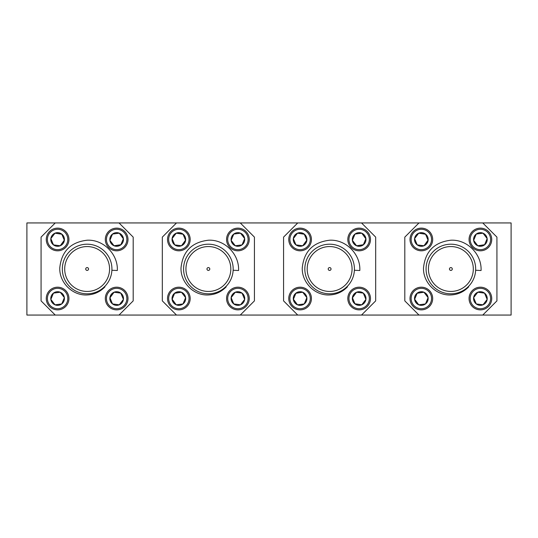 <?xml version="1.0" encoding="UTF-8"?>
<svg xmlns="http://www.w3.org/2000/svg" width="538" height="538" viewBox="0 0 538 538"><rect width="100%" height="100%" fill="white"/><g stroke="black" fill="none" stroke-linecap="round" stroke-linejoin="round"><path stroke-width="0.81" d="M119.019 315.06L133.189 300.883L133.189 237.117L119.019 222.94L26.9 222.94L26.9 315.06L511.1 315.06L511.1 222.94L418.981 222.94L404.811 237.117L404.811 300.883L418.981 315.06M119.019 222.94L176.491 222.94L162.321 237.117L162.321 300.883L176.491 315.06M240.264 315.06L254.434 300.883L254.434 237.117L240.264 222.94L297.736 222.94L283.566 237.117L283.566 300.883L297.736 315.06M361.509 315.06L375.679 300.883L375.679 237.117L361.509 222.94L418.981 222.94M111.897 270.244L117.324 270.52C118.172 254.232 103.444 239.309 87.129 240.217C70.606 242.167 61.487 251.394 59.772 267.897C59.2 282.49 72.469 295.806 87.129 294.945C94.13 294.602 100.075 291.899 104.964 286.835L104.668 286.539M87.129 270.419A1.419 1.419 0 0 0 88.548 269A1.419 1.419 0 0 0 87.129 267.581A1.419 1.419 0 0 0 85.71 269A1.419 1.419 0 0 0 87.129 270.419M87.129 291.441A22.441 22.441 0 0 0 109.57 269A22.441 22.441 0 0 0 87.129 246.559A22.441 22.441 0 0 0 64.695 269A22.441 22.441 0 0 0 87.129 291.441M87.129 244.198A24.802 24.802 0 0 0 62.327 269A24.802 24.802 0 0 0 87.129 293.802A24.802 24.802 0 0 0 111.931 269A24.802 24.802 0 0 0 87.129 244.198M55.246 222.94L41.07 237.117L41.07 300.883L55.246 315.06M48.178 243.384A10.202 10.202 0 0 0 61.514 248.899A10.202 10.202 0 0 0 67.028 235.57A10.202 10.202 0 0 0 53.699 230.049A10.202 10.202 0 0 0 48.178 243.384M68.077 235.133A11.338 11.338 0 0 1 61.951 249.948A11.338 11.338 0 0 1 47.136 243.822A11.338 11.338 0 0 1 53.262 229A11.338 11.338 0 0 1 68.077 235.133M51.305 242.087A6.819 6.819 0 0 0 64.365 240.365A6.819 6.819 0 0 0 54.99 233.176A6.819 6.819 0 0 0 51.305 242.087M52.152 241.737L53.457 244.884L60.216 245.772L64.365 240.365L61.756 234.064L54.99 233.176L50.848 238.59L52.152 241.737M61.83 234.238L54.99 233.176L50.848 238.59L53.457 244.884L60.216 245.772L64.291 240.183M67.028 302.43A10.202 10.202 0 0 0 61.514 289.101A10.202 10.202 0 0 0 48.178 294.616A10.202 10.202 0 0 0 53.699 307.951A10.202 10.202 0 0 0 67.028 302.43M47.136 294.178A11.338 11.338 0 0 1 61.951 288.052A11.338 11.338 0 0 1 68.077 302.867A11.338 11.338 0 0 1 53.262 309A11.338 11.338 0 0 1 47.136 294.178M63.901 301.139A6.819 6.819 0 0 0 53.457 293.116A6.819 6.819 0 0 0 54.99 304.824A6.819 6.819 0 0 0 63.901 301.139M63.06 300.789L64.365 297.635L60.216 292.228L53.457 293.116L50.848 299.41L54.99 304.824L61.756 303.936L63.06 300.789M64.13 297.332L60.216 292.228L53.457 293.116L50.848 299.41L54.99 304.824L61.756 303.936L64.365 297.635M107.23 235.57A10.202 10.202 0 0 0 112.745 248.899A10.202 10.202 0 0 0 126.08 243.384A10.202 10.202 0 0 0 120.566 230.049A10.202 10.202 0 0 0 107.23 235.57M127.129 243.822A11.338 11.338 0 0 1 112.314 249.948A11.338 11.338 0 0 1 106.181 235.133A11.338 11.338 0 0 1 120.996 229A11.338 11.338 0 0 1 127.129 243.822M110.357 236.861A6.819 6.819 0 0 0 120.801 244.884A6.819 6.819 0 0 0 119.268 233.176A6.819 6.819 0 0 0 110.357 236.861M111.198 237.211L109.893 240.365L114.043 245.772L120.801 244.884L123.417 238.59L119.268 233.176L112.503 234.064L111.198 237.211M123.343 238.764L119.268 233.176L112.503 234.064L109.893 240.365L114.043 245.772L120.875 244.709M126.08 294.616A10.202 10.202 0 0 0 112.745 289.101A10.202 10.202 0 0 0 107.23 302.43A10.202 10.202 0 0 0 120.566 307.951A10.202 10.202 0 0 0 126.08 294.616M106.181 302.867A11.338 11.338 0 0 1 112.314 288.052A11.338 11.338 0 0 1 127.129 294.178A11.338 11.338 0 0 1 120.996 309A11.338 11.338 0 0 1 106.181 302.867M122.953 295.913A6.819 6.819 0 0 0 109.893 297.635A6.819 6.819 0 0 0 119.268 304.824A6.819 6.819 0 0 0 122.953 295.913M122.106 296.263L120.801 293.116L114.043 292.228L109.893 297.635L112.503 303.936L119.268 304.824L123.417 299.41L122.106 296.263M119.497 304.521L123.417 299.41L120.801 293.116L114.043 292.228L109.967 297.817M112.886 303.983L119.268 304.824M188.28 302.43A10.202 10.202 0 0 0 182.759 289.101A10.202 10.202 0 0 0 169.43 294.616A10.202 10.202 0 0 0 174.944 307.951A10.202 10.202 0 0 0 188.28 302.43M168.381 294.178A11.338 11.338 0 0 1 183.196 288.052A11.338 11.338 0 0 1 189.322 302.867A11.338 11.338 0 0 1 174.507 309A11.338 11.338 0 0 1 168.381 294.178M185.153 301.139A6.819 6.819 0 0 0 174.702 293.116A6.819 6.819 0 0 0 176.242 304.824A6.819 6.819 0 0 0 185.153 301.139M184.305 300.789L185.61 297.635L181.461 292.228L174.702 293.116L172.093 299.41L176.242 304.824L183.001 303.936L184.305 300.789M185.381 297.332L181.461 292.228L174.628 293.291M172.167 299.236L176.242 304.824L183.001 303.936L185.61 297.635M309.525 302.43A10.202 10.202 0 0 0 304.01 289.101A10.202 10.202 0 0 0 290.675 294.616A10.202 10.202 0 0 0 296.189 307.951A10.202 10.202 0 0 0 309.525 302.43M289.626 294.178A11.338 11.338 0 0 1 304.441 288.052A11.338 11.338 0 0 1 310.574 302.867A11.338 11.338 0 0 1 295.759 309A11.338 11.338 0 0 1 289.626 294.178M306.398 301.139A6.819 6.819 0 0 0 295.947 293.116A6.819 6.819 0 0 0 297.487 304.824A6.819 6.819 0 0 0 306.398 301.139M305.55 300.789L306.862 297.635L302.712 292.228L295.947 293.116L293.338 299.41L297.487 304.824L304.246 303.936L305.55 300.789M306.626 297.332L302.712 292.228M302.329 292.275L295.88 293.291M293.412 299.236L297.487 304.824L304.246 303.936L306.862 297.635M430.77 302.43A10.202 10.202 0 0 0 425.255 289.101A10.202 10.202 0 0 0 411.92 294.616A10.202 10.202 0 0 0 417.434 307.951A10.202 10.202 0 0 0 430.77 302.43M410.871 294.178A11.338 11.338 0 0 1 425.686 288.052A11.338 11.338 0 0 1 431.819 302.867A11.338 11.338 0 0 1 417.004 309A11.338 11.338 0 0 1 410.871 294.178M427.643 301.139A6.819 6.819 0 0 0 417.199 293.116A6.819 6.819 0 0 0 418.732 304.824A6.819 6.819 0 0 0 427.643 301.139M426.802 300.789L428.107 297.635L423.957 292.228L417.199 293.116L414.583 299.41L418.732 304.824L425.497 303.936L426.802 300.789M427.871 297.332L423.957 292.228M423.581 292.275L417.125 293.291M414.657 299.236L418.732 304.824L425.497 303.936L428.107 297.635M247.325 294.616A10.202 10.202 0 0 0 233.99 289.101A10.202 10.202 0 0 0 228.475 302.43A10.202 10.202 0 0 0 241.811 307.951A10.202 10.202 0 0 0 247.325 294.616M227.426 302.867A11.338 11.338 0 0 1 233.559 288.052A11.338 11.338 0 0 1 248.374 294.178A11.338 11.338 0 0 1 242.241 309A11.338 11.338 0 0 1 227.426 302.867M244.198 295.913A6.819 6.819 0 0 0 231.138 297.635A6.819 6.819 0 0 0 240.513 304.824A6.819 6.819 0 0 0 244.198 295.913M243.358 296.263L242.046 293.116L235.288 292.228L231.138 297.635L233.754 303.936L240.513 304.824L244.662 299.41L243.358 296.263M242.046 293.116L235.288 292.228L231.138 297.635L233.754 303.936L240.513 304.824L244.662 299.41L242.046 293.116M368.57 294.616A10.202 10.202 0 0 0 355.241 289.101A10.202 10.202 0 0 0 349.72 302.43A10.202 10.202 0 0 0 363.056 307.951A10.202 10.202 0 0 0 368.57 294.616M348.678 302.867A11.338 11.338 0 0 1 354.804 288.052A11.338 11.338 0 0 1 369.619 294.178A11.338 11.338 0 0 1 363.493 309A11.338 11.338 0 0 1 348.678 302.867M365.443 295.913A6.819 6.819 0 0 0 352.39 297.635A6.819 6.819 0 0 0 361.758 304.824A6.819 6.819 0 0 0 365.443 295.913M364.603 296.263L363.298 293.116L356.533 292.228L352.39 297.635L354.999 303.936L361.758 304.824L365.907 299.41L364.603 296.263M354.925 303.762L361.758 304.824L365.907 299.41L363.298 293.116L356.533 292.228M356.304 292.531L352.464 297.817M489.822 294.616A10.202 10.202 0 0 0 476.486 289.101A10.202 10.202 0 0 0 470.972 302.43A10.202 10.202 0 0 0 484.301 307.951A10.202 10.202 0 0 0 489.822 294.616M469.923 302.867A11.338 11.338 0 0 1 476.049 288.052A11.338 11.338 0 0 1 490.864 294.178A11.338 11.338 0 0 1 484.738 309A11.338 11.338 0 0 1 469.923 302.867M486.695 295.913A6.819 6.819 0 0 0 473.635 297.635A6.819 6.819 0 0 0 483.003 304.824A6.819 6.819 0 0 0 486.695 295.913M485.848 296.263L484.543 293.116L477.784 292.228L473.635 297.635L476.244 303.936L483.003 304.824L487.152 299.41L485.848 296.263M484.166 293.062L477.784 292.228L473.635 297.635L476.244 303.936L483.003 304.824L487.152 299.41L484.543 293.116M228.475 235.57A10.202 10.202 0 0 0 233.99 248.899A10.202 10.202 0 0 0 247.325 243.384A10.202 10.202 0 0 0 241.811 230.049A10.202 10.202 0 0 0 228.475 235.57M248.374 243.822A11.338 11.338 0 0 1 233.559 249.948A11.338 11.338 0 0 1 227.426 235.133A11.338 11.338 0 0 1 242.241 229A11.338 11.338 0 0 1 248.374 243.822M231.602 236.861A6.819 6.819 0 0 0 242.046 244.884A6.819 6.819 0 0 0 240.513 233.176A6.819 6.819 0 0 0 231.602 236.861M232.45 237.211L231.138 240.365L235.288 245.772L242.046 244.884L244.662 238.59L240.513 233.176L233.754 234.064L232.45 237.211M244.662 238.59L240.513 233.176L233.754 234.064L231.138 240.365L235.288 245.772L242.046 244.884M349.72 235.57A10.202 10.202 0 0 0 355.241 248.899A10.202 10.202 0 0 0 368.57 243.384A10.202 10.202 0 0 0 363.056 230.049A10.202 10.202 0 0 0 349.72 235.57M369.619 243.822A11.338 11.338 0 0 1 354.804 249.948A11.338 11.338 0 0 1 348.678 235.133A11.338 11.338 0 0 1 363.493 229A11.338 11.338 0 0 1 369.619 243.822M352.847 236.861A6.819 6.819 0 0 0 363.298 244.884A6.819 6.819 0 0 0 361.758 233.176A6.819 6.819 0 0 0 352.847 236.861M353.695 237.211L352.39 240.365L356.533 245.772L363.298 244.884L365.907 238.59L361.758 233.176L354.999 234.064L353.695 237.211M365.833 238.764L361.758 233.176L354.999 234.064L352.39 240.365L356.533 245.772L363.372 244.709M470.972 235.57A10.202 10.202 0 0 0 476.486 248.899A10.202 10.202 0 0 0 489.822 243.384A10.202 10.202 0 0 0 484.301 230.049A10.202 10.202 0 0 0 470.972 235.57M490.864 243.822A11.338 11.338 0 0 1 476.049 249.948A11.338 11.338 0 0 1 469.923 235.133A11.338 11.338 0 0 1 484.738 229A11.338 11.338 0 0 1 490.864 243.822M474.099 236.861A6.819 6.819 0 0 0 484.543 244.884A6.819 6.819 0 0 0 483.003 233.176A6.819 6.819 0 0 0 474.099 236.861M474.94 237.211L473.635 240.365L477.784 245.772L484.543 244.884L487.152 238.59L483.003 233.176L476.244 234.064L474.94 237.211M486.924 238.287L483.003 233.176L476.244 234.064L473.635 240.365L477.784 245.772L484.617 244.709M169.43 243.384A10.202 10.202 0 0 0 182.759 248.899A10.202 10.202 0 0 0 188.28 235.57A10.202 10.202 0 0 0 174.944 230.049A10.202 10.202 0 0 0 169.43 243.384M189.322 235.133A11.338 11.338 0 0 1 183.196 249.948A11.338 11.338 0 0 1 168.381 243.822A11.338 11.338 0 0 1 174.507 229A11.338 11.338 0 0 1 189.322 235.133M172.557 242.087A6.819 6.819 0 0 0 185.61 240.365A6.819 6.819 0 0 0 176.242 233.176A6.819 6.819 0 0 0 172.557 242.087M173.397 241.737L174.702 244.884L181.461 245.772L185.61 240.365L183.001 234.064L176.242 233.176L172.093 238.59L173.397 241.737M183.075 234.238L176.242 233.176L172.093 238.59L174.702 244.884L181.461 245.772M181.696 245.469L185.536 240.183M290.675 243.384A10.202 10.202 0 0 0 304.01 248.899A10.202 10.202 0 0 0 309.525 235.57A10.202 10.202 0 0 0 296.189 230.049A10.202 10.202 0 0 0 290.675 243.384M310.574 235.133A11.338 11.338 0 0 1 304.441 249.948A11.338 11.338 0 0 1 289.626 243.822A11.338 11.338 0 0 1 295.759 229A11.338 11.338 0 0 1 310.574 235.133M293.802 242.087A6.819 6.819 0 0 0 306.862 240.365A6.819 6.819 0 0 0 297.487 233.176A6.819 6.819 0 0 0 293.802 242.087M294.642 241.737L295.947 244.884L302.712 245.772L306.862 240.365L304.246 234.064L297.487 233.176L293.338 238.59L294.642 241.737M304.32 234.238L297.487 233.176L293.338 238.59L295.947 244.884L302.712 245.772M302.941 245.469L306.788 240.183M411.92 243.384A10.202 10.202 0 0 0 425.255 248.899A10.202 10.202 0 0 0 430.77 235.57A10.202 10.202 0 0 0 417.434 230.049A10.202 10.202 0 0 0 411.92 243.384M431.819 235.133A11.338 11.338 0 0 1 425.686 249.948A11.338 11.338 0 0 1 410.871 243.822A11.338 11.338 0 0 1 417.004 229A11.338 11.338 0 0 1 431.819 235.133M415.047 242.087A6.819 6.819 0 0 0 428.107 240.365A6.819 6.819 0 0 0 418.732 233.176A6.819 6.819 0 0 0 415.047 242.087M415.894 241.737L417.199 244.884L423.957 245.772L428.107 240.365L425.497 234.064L418.732 233.176L414.583 238.59L415.894 241.737M418.503 233.479L414.583 238.59L417.199 244.884L423.957 245.772M424.193 245.469L428.033 240.183M425.565 234.238L418.732 233.176M233.149 270.244L238.569 270.52C239.417 254.232 224.689 239.309 208.374 240.217C191.851 242.167 182.732 251.394 181.017 267.897C180.452 282.49 193.714 295.806 208.374 294.945C215.382 294.602 221.326 291.899 226.209 286.835L225.913 286.539M208.374 270.419A1.419 1.419 0 0 0 209.793 269A1.419 1.419 0 0 0 208.374 267.581A1.419 1.419 0 0 0 206.962 269A1.419 1.419 0 0 0 208.374 270.419M208.374 291.441A22.441 22.441 0 0 0 230.815 269A22.441 22.441 0 0 0 208.374 246.559A22.441 22.441 0 0 0 185.94 269A22.441 22.441 0 0 0 208.374 291.441M208.374 244.198A24.802 24.802 0 0 0 183.579 269A24.802 24.802 0 0 0 208.374 293.802A24.802 24.802 0 0 0 233.176 269A24.802 24.802 0 0 0 208.374 244.198M240.264 222.94L176.491 222.94M354.394 270.244L359.821 270.52C360.668 254.232 345.934 239.309 329.626 240.217C313.096 242.167 303.977 251.394 302.262 267.897C301.697 282.49 314.959 295.806 329.626 294.945C336.627 294.602 342.571 291.899 347.461 286.835L347.158 286.539M329.626 270.419A1.419 1.419 0 0 0 331.038 269A1.419 1.419 0 0 0 329.626 267.581A1.419 1.419 0 0 0 328.207 269A1.419 1.419 0 0 0 329.626 270.419M329.626 291.441A22.441 22.441 0 0 0 352.06 269A22.441 22.441 0 0 0 329.626 246.559A22.441 22.441 0 0 0 307.185 269A22.441 22.441 0 0 0 329.626 291.441M329.626 244.198A24.802 24.802 0 0 0 304.824 269A24.802 24.802 0 0 0 329.626 293.802A24.802 24.802 0 0 0 354.421 269A24.802 24.802 0 0 0 329.626 244.198M361.509 222.94L297.736 222.94M475.639 270.244L481.066 270.52C481.913 254.232 467.179 239.309 450.871 240.217C434.348 242.167 425.222 251.394 423.507 267.897C422.942 282.49 436.21 295.806 450.871 294.945C457.872 294.602 463.817 291.899 468.706 286.835L468.41 286.539M450.871 270.419A1.419 1.419 0 0 0 452.29 269A1.419 1.419 0 0 0 450.871 267.581A1.419 1.419 0 0 0 449.452 269A1.419 1.419 0 0 0 450.871 270.419M450.871 291.441A22.441 22.441 0 0 0 473.305 269A22.441 22.441 0 0 0 450.871 246.559A22.441 22.441 0 0 0 428.43 269A22.441 22.441 0 0 0 450.871 291.441M450.871 244.198A24.802 24.802 0 0 0 426.069 269A24.802 24.802 0 0 0 450.871 293.802A24.802 24.802 0 0 0 475.673 269A24.802 24.802 0 0 0 450.871 244.198M482.754 315.06L496.93 300.883L496.93 237.117L482.754 222.94"/></g></svg>
